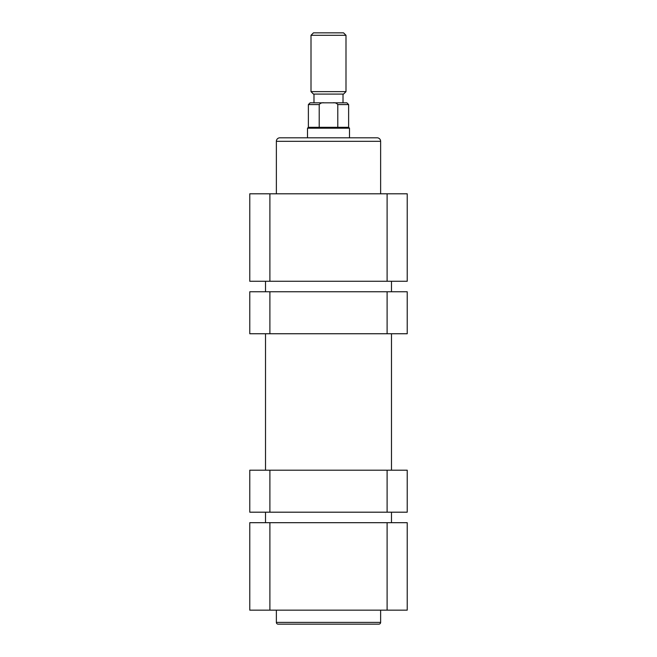 <?xml version="1.0" encoding="UTF-8"?>
<svg xmlns="http://www.w3.org/2000/svg" width="657" height="657" viewBox="0 0 657 657"><rect width="100%" height="100%" fill="white"/><g stroke="black" fill="none" stroke-linecap="round" stroke-linejoin="round"><path stroke-width="0.99" d="M378.884 624.15L278.116 624.15A1.749 1.749 0 0 1 276.367 622.401L380.633 622.401A1.749 1.749 0 0 1 378.884 624.15L278.116 624.15M276.367 610.156L276.367 622.401M380.633 610.156L380.633 622.401M387.104 522.685L407.225 522.685L407.225 610.156L387.104 610.156L387.104 522.685L269.896 522.685L269.896 610.156L387.104 610.156M269.896 610.156L249.775 610.156L249.775 522.685L269.896 522.685M407.225 470.198L407.225 512.189L387.104 512.189L387.104 470.198L407.225 470.198M269.896 470.198L269.896 512.189L249.775 512.189L249.775 470.198L387.104 470.198M269.896 512.189L387.104 512.189M313.455 32.85L343.545 32.85L345.993 35.297L311.007 35.297L313.455 32.85M345.993 91.627L343.545 94.082L313.455 94.082L311.007 91.627L345.993 91.627L345.993 35.297M307.509 137.814L307.509 128.189L349.491 128.189L348.621 127.318L348.621 104.578L337.788 104.578L337.788 127.318L337.788 104.578C336.622 103.092 334.971 102.508 332.861 102.829L324.139 102.829C322.029 102.508 320.386 103.092 319.212 104.578L308.379 104.578L310.129 102.829L324.139 102.829M307.509 128.189L308.379 127.318L348.621 127.318M313.98 94.082L313.98 102.829L343.02 102.829L343.02 94.082M332.861 102.829L346.871 102.829L348.621 104.578M319.212 127.318L319.212 104.578M249.775 333.748L249.775 291.765L269.896 291.765L269.896 333.748L249.775 333.748M387.104 333.748L387.104 291.765L407.225 291.765L407.225 333.748L269.896 333.748M387.104 291.765L269.896 291.765M279.866 137.814L377.134 137.814A3.499 3.499 0 0 1 380.633 141.312L276.367 141.312A3.499 3.499 0 0 1 279.866 137.814M380.633 193.799L380.633 141.312M276.367 193.799L276.367 141.312M269.896 281.27L249.775 281.27L249.775 193.799L269.896 193.799L269.896 281.27L387.104 281.27L387.104 193.799L269.896 193.799M387.104 193.799L407.225 193.799L407.225 281.27L387.104 281.27M351.24 137.814L305.76 137.814M311.007 91.627L311.007 35.297M308.379 127.318L308.379 104.578M349.491 137.814L349.491 128.189M391.482 522.685L391.482 512.189M391.482 470.198L391.482 333.748M391.482 291.765L391.482 281.27M265.518 522.685L265.518 512.189M265.518 470.198L265.518 333.748M265.518 291.765L265.518 281.27"/></g></svg>

